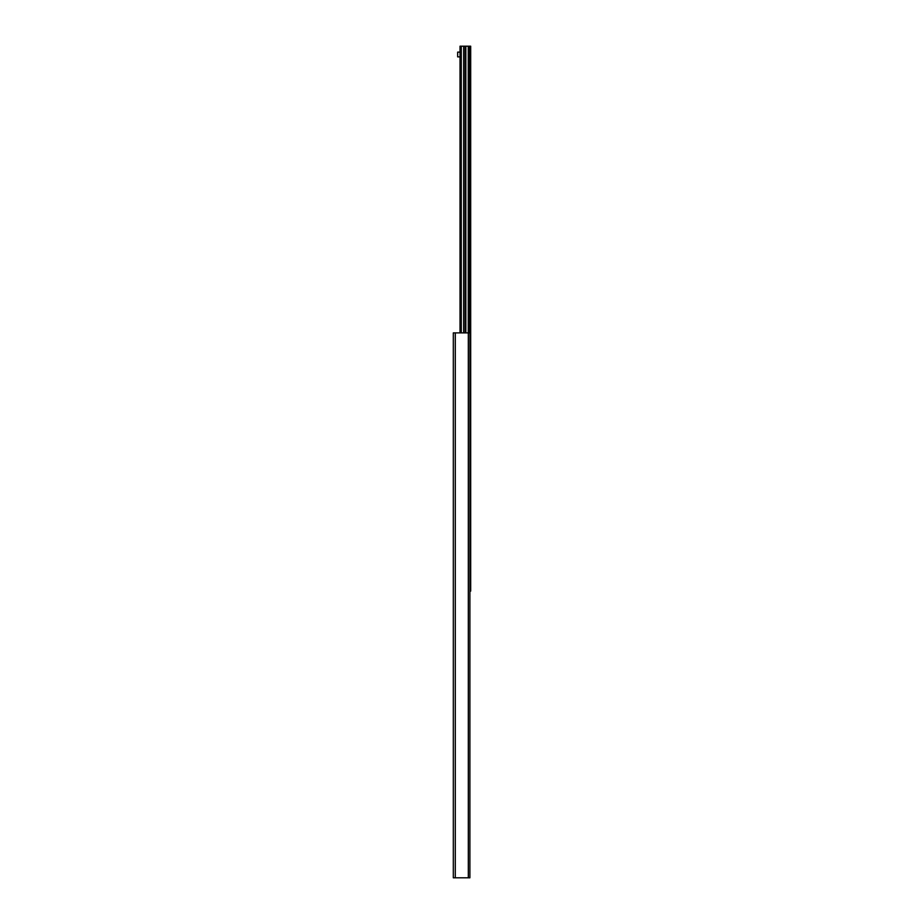 <?xml version="1.0" encoding="UTF-8"?>
<svg xmlns="http://www.w3.org/2000/svg" width="924" height="924" viewBox="0 0 924 924"><rect width="100%" height="100%" fill="white"/><g stroke="black" fill="none" stroke-linecap="round" stroke-linejoin="round"><path stroke-width="1.39" d="M453.314 332.883L453.314 877.8L469.9 877.8L469.9 332.883L453.314 332.883M469.9 591.117L470.686 591.117L470.686 46.2L460.025 46.2L460.025 332.883M465.511 46.2L465.534 332.883L465.511 46.2M460.025 56.861L457.657 56.861L457.657 52.125L460.025 52.125M455.289 332.883L455.289 877.8M468.318 332.883L468.318 877.8M461.272 46.2L461.272 332.883M463.675 46.2L463.675 332.883M463.998 46.2L463.998 332.883L464.021 46.2M465.846 46.2L465.846 332.883M468.26 46.2L468.26 332.883M468.711 46.2L468.711 332.883M469.9 46.2L469.9 332.883"/></g></svg>
